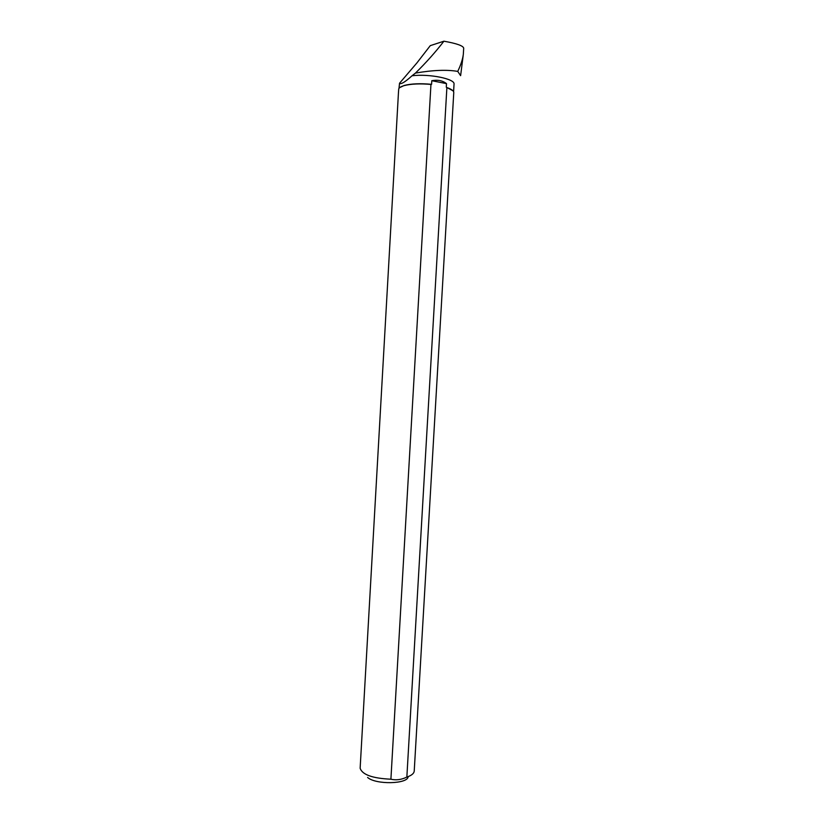 <?xml version="1.0" encoding="UTF-8"?>
<svg xmlns="http://www.w3.org/2000/svg" width="824" height="824" viewBox="0 0 824 824"><rect width="100%" height="100%" fill="white"/><g stroke="black" fill="none" stroke-linecap="round" stroke-linejoin="round"><path stroke-width="1.24" d="M463.366 53.694L463.696 48.173C463.191 45.773 456.599 43.445 443.909 41.2L430.272 45.65L416.892 62.943L399.537 83.234C400.814 84.635 404.986 82.142 412.041 75.767C429.335 73.614 455.25 78.898 454.034 84.13L454.034 84.203M398.991 88.395L399.537 83.234M399.733 87.591L404.244 85.459C411.289 83.657 420.405 83.275 431.58 84.326L431.786 80.711C437.678 79.598 442.581 80.567 446.495 83.626L446.289 87.21L452.881 90.722M460.616 75.664L457.742 71.4C446.958 69.546 432.868 70.102 415.461 73.079L412.041 75.767M404.244 85.459L404.059 85.645C400.928 86.551 399.156 87.643 398.723 88.941L398.466 92.618M443.909 41.2C435.639 51.953 426.152 62.583 415.461 73.079M457.742 71.4C460.781 65.065 462.635 59.441 463.304 54.518L463.397 53.21M404.059 85.645C410.96 83.863 419.921 83.461 430.952 84.429L390.906 779.205C372.52 778.371 362.261 774.715 360.139 768.236L398.466 92.494M430.952 84.429L431.58 84.326M414.225 771.006L414.194 771.346C413.792 773.643 411.341 775.559 406.85 777.073L446.886 87.56L448.658 88.209C452.077 89.641 453.777 91.093 453.767 92.576L453.756 92.648M446.289 87.21L446.886 87.56M408.179 776.599C408.014 784.129 375.806 784.891 367.617 777.465M390.906 779.205C396.148 780.431 401.463 779.72 406.85 777.073M431.786 80.711L446.495 83.626M453.591 91.732L454.034 84.13M460.657 75.345L463.16 55.651M453.767 92.576L414.225 771.099"/></g></svg>
